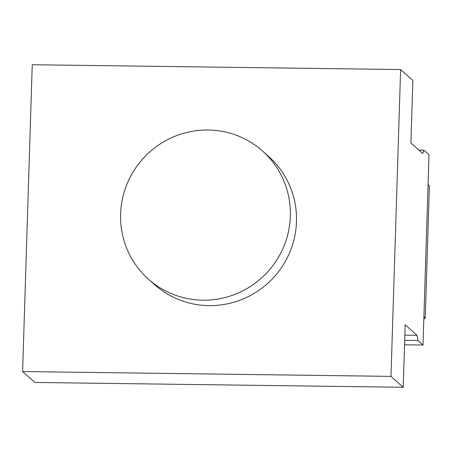 <?xml version="1.0" encoding="UTF-8"?>
<svg xmlns="http://www.w3.org/2000/svg" width="452" height="452" viewBox="0 0 452 452"><rect width="100%" height="100%" fill="white"/><g stroke="black" fill="none" stroke-linecap="round" stroke-linejoin="round"><path stroke-width="0.68" d="M390.974 376.375L400.613 69.557L32.245 64.726L22.6 371.544L34.844 382.443L403.218 387.274L390.974 376.375L22.6 371.544M148.442 279.172L154.567 284.624A85.784 84.208 -48.3 0 0 274.505 276.539A85.784 84.208 -48.3 0 0 268.646 156.477L262.527 151.024A85.784 84.208 -48.3 0 0 172.314 137.391A85.784 84.208 -48.3 0 0 120.616 213.982A85.784 84.208 -48.3 0 0 148.442 279.172A85.784 84.208 -48.3 0 0 238.656 292.8A85.784 84.208 -48.3 0 0 290.353 216.209A85.784 84.208 -48.3 0 0 262.527 151.024M418.936 150.115L423.931 150.177L422.733 153.494L410.896 142.956L412.862 80.456L400.613 69.557M404.551 344.786L423.01 345.023L417.947 340.52L417.021 335.311L405.184 324.773L403.218 387.274M423.01 345.023L428.993 154.686L423.931 150.177M404.856 335.152L417.021 335.311M404.693 340.345L417.947 340.52M423.823 319.231A95.022 93.276 -48.3 0 0 425.253 317.863L429.4 185.823A95.022 93.276 -48.3 0 0 428.055 184.416M425.253 317.863L423.903 316.66M429.4 185.823L428.05 184.619"/></g></svg>
